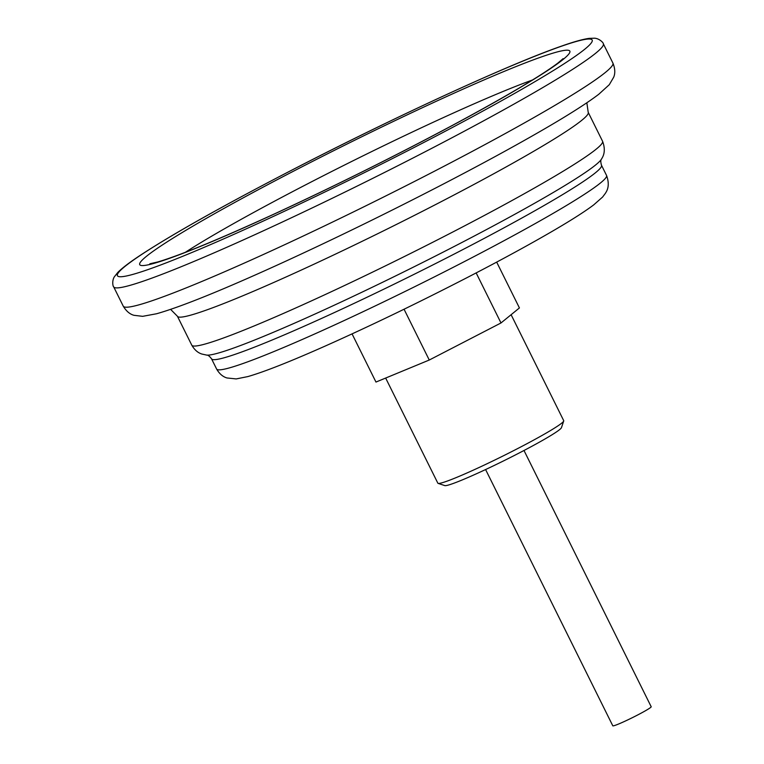 <?xml version="1.0" encoding="UTF-8"?>
<svg xmlns="http://www.w3.org/2000/svg" width="764" height="764" viewBox="0 0 764 764"><rect width="100%" height="100%" fill="white"/><g stroke="black" fill="none" stroke-linecap="round" stroke-linejoin="round"><path stroke-width="1.15" d="M496.676 262.109L519.424 307.93L500.993 322.962L429.263 360.025L375.964 382.057L352.061 333.897M500.993 322.962L476.153 272.92M429.263 360.025L404.051 309.229M385.658 378.056L437.839 483.163A70.269 4.641 -26.4 0 0 438.106 483.373A70.269 4.641 -26.4 0 0 502.836 456.079A70.269 4.641 -26.4 0 0 563.708 421.021A70.269 4.641 -26.4 0 0 563.717 420.678L511.106 314.711M523.999 450.493L651.195 706.738A21.44 1.413 153.6 0 1 637.186 715.228A21.44 1.413 153.6 0 1 612.795 725.8L485.598 469.554M563.708 421.021L561.454 427.668A65.284 4.307 153.6 0 1 504.899 460.234A65.284 4.307 153.6 0 1 444.772 485.598L438.106 483.373M290.626 170.764A265.032 17.496 -26.4 0 0 188.851 253.772A265.032 17.496 -26.4 0 0 584.938 49.077A265.032 17.496 -26.4 0 0 290.626 170.764M296.671 169.551A240.068 15.843 153.6 0 1 563.269 59.325A240.068 15.843 153.6 0 1 204.485 244.738A240.068 15.843 153.6 0 1 296.671 169.551M612.909 63.068L603.321 43.758A273.34 18.04 153.6 0 1 424.688 151.998A273.34 18.04 153.6 0 1 113.664 286.834L123.243 306.144A273.34 18.04 -26.4 0 0 434.267 171.308A273.34 18.04 -26.4 0 0 612.909 63.068C615.096 68.483 615.364 73.191 613.702 77.193L609.29 84.699L598.814 94.23C587.688 102.729 570.068 114.008 545.964 128.056C516.015 145.485 479.983 165.1 437.877 186.874C384.55 214.388 332.521 239.772 281.773 263.026C223.126 289.814 181.402 306.717 156.582 313.756L142.658 316.334L134.015 315.312C129.823 314.214 126.241 311.158 123.243 306.144M602.557 141.254L588.213 112.346A229.305 15.137 153.6 0 1 438.355 203.148A229.305 15.137 153.6 0 1 177.429 316.267L191.774 345.166A229.305 15.137 -26.4 0 0 452.699 232.055A229.305 15.137 -26.4 0 0 602.557 141.254C606.807 152.428 601.956 158.014 601.44 159.179C600.571 160.068 600.59 162.092 601.497 165.263A217.673 14.373 153.6 0 1 459.231 251.461A217.673 14.373 153.6 0 1 211.552 358.841L216.604 369.012A217.673 14.373 -26.4 0 0 464.283 261.641A217.673 14.373 -26.4 0 0 606.549 175.443C610.808 187.065 605.728 192.366 605.48 193.206L602.595 197.045L593.685 204.905C584.097 212.115 569.113 221.589 548.753 233.345C525.928 246.514 498.968 261.135 467.893 277.208C417.727 303.06 370.177 326.008 325.235 346.044C290.053 361.678 264.258 371.858 247.842 376.585L236.2 378.925L227.003 377.97C222.83 376.767 219.363 373.787 216.604 369.012M532.546 79.962A223.451 14.745 -26.4 0 0 308.064 183.589A223.451 14.745 -26.4 0 0 185.289 252.34M191.774 345.166C194.467 349.826 197.828 352.787 201.877 354.038L206.738 355.107A221.55 14.621 -26.4 0 0 457.053 244.996A221.55 14.621 -26.4 0 0 601.44 159.179M601.497 165.263L606.549 175.443M170.63 309.391L177.429 316.267M588.213 112.346L586.847 102.777M149.839 263.79L157.842 261.937C179.846 255.434 218.657 239.447 274.286 213.977C334.632 186.091 393.88 156.63 452.021 125.602C505.3 96.923 540.568 76.085 557.844 63.106L563.106 58.647M603.321 43.758C603.722 43.176 599.74 38.592 594.621 38.2L589.12 38.372C582.751 39.26 573.439 41.877 561.206 46.222C509.101 64.291 391.961 118.239 290.501 170.811C222.496 206.051 172.32 234.29 139.974 255.51C129.613 262.348 122.23 267.973 117.828 272.395L114.266 276.921C111.754 281.142 112.986 286.701 113.664 286.834M206.738 355.107C207.961 354.954 209.565 356.196 211.552 358.841"/></g></svg>
